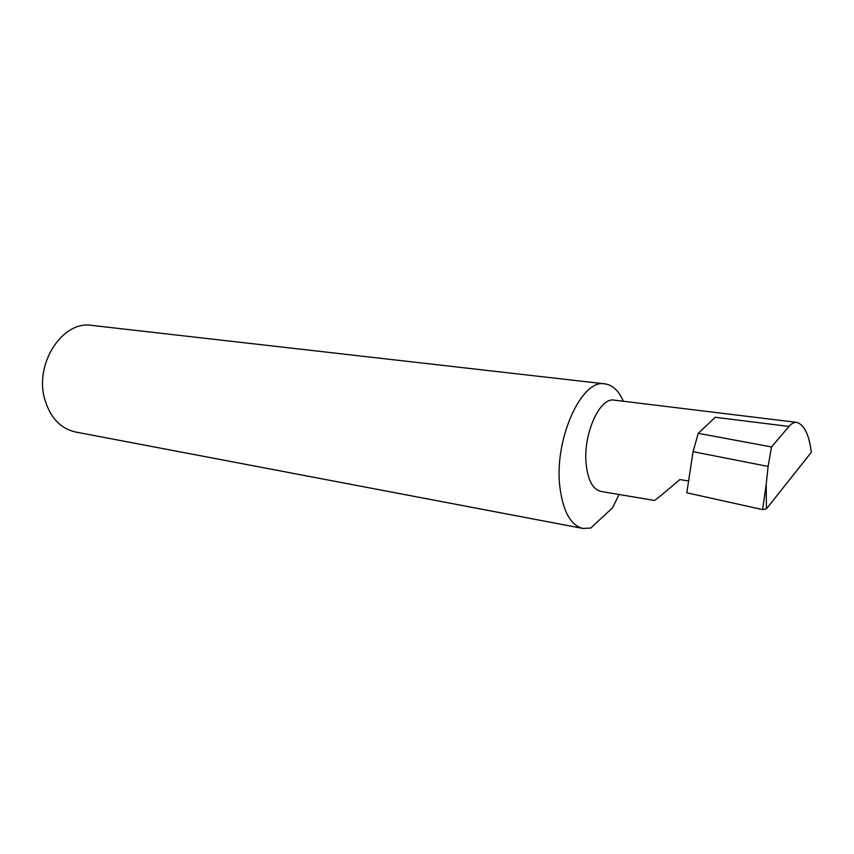 <?xml version="1.0" encoding="UTF-8"?>
<svg xmlns="http://www.w3.org/2000/svg" width="854" height="854" viewBox="0 0 854 854"><rect width="100%" height="100%" fill="white"/><g stroke="black" fill="none" stroke-linecap="round" stroke-linejoin="round"><path stroke-width="1.28" d="M687.918 480.855L679.816 479.574C669.685 488.328 655.477 500.327 654.281 500.444L600.842 491.392C593.018 489.523 588.15 480.685 586.228 464.896C582.652 435.006 599.604 396.822 614.261 400.152L796.921 422.388C794.081 422.175 791.444 423.531 789.011 426.445L771.514 446.941L768.098 466.444L693.085 451.67L686.797 492.801L762.59 509.592L766.187 484.496L766.422 508.835L811.3 452.342C809.154 434.942 804.361 424.961 796.921 422.388M623.377 401.263C618.787 390.79 612.638 384.994 604.942 383.873L91.762 325.385C62.662 320.229 34.075 363.719 44.782 399.416C50.301 417.734 60.57 428.601 75.579 432.007L582.994 528.466L590.787 528.039L612.564 507.724L619.118 494.487M604.942 383.873C581.489 378.461 553.744 439.821 559.925 487.453C563.128 511.759 570.814 525.434 582.994 528.466M789.011 426.445L715.278 417.296L698.23 433.32L693.085 451.67M698.23 433.32L771.514 446.941M768.098 466.444L766.187 484.496M766.422 508.835L762.59 509.592"/></g></svg>
